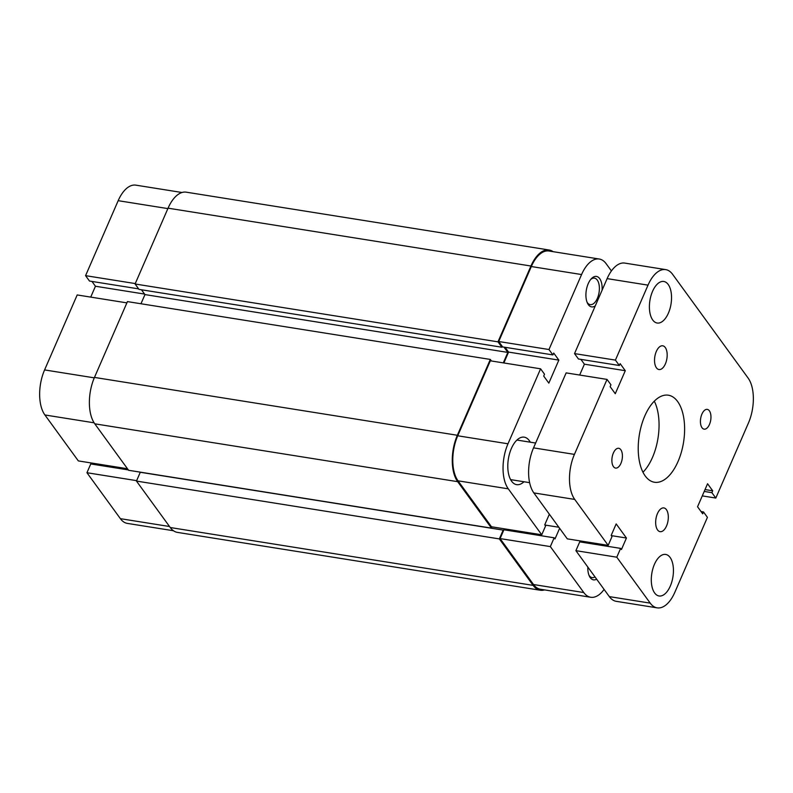 <?xml version="1.0" encoding="UTF-8"?>
<svg xmlns="http://www.w3.org/2000/svg" width="793" height="793" viewBox="0 0 793 793"><rect width="100%" height="100%" fill="white"/><g stroke="black" fill="none" stroke-linecap="round" stroke-linejoin="round"><path stroke-width="1.19" d="M173.469 530.745L127.326 523.39A33.058 16.812 -80.9 0 1 120.387 518.672L86.943 472.727L136.644 480.657M126.88 302.876L77.189 294.946L44.586 369.925L94.288 377.845M128.337 469.922L90.769 463.935L86.943 472.727M92.434 463.152L92.008 464.133M127.485 468.742L78.338 460.911L44.904 414.967A33.058 16.812 -80.9 0 1 44.586 369.925M91.948 281.436L95.447 286.243L90.719 297.107M167.878 208.599L118.177 200.679L85.575 275.657L89.5 281.049L138.646 288.88M118.177 200.679A33.058 16.812 -80.9 0 1 135.841 185.146L181.984 192.501M85.575 275.657L135.276 283.577M144.594 294.074L95.447 286.243M544.583 589.903A34.059 17.317 -80.9 0 1 540.301 590.24A34.059 17.317 -80.9 0 1 533.154 585.383L499.342 538.913L503.168 530.111L503.545 530.636M540.301 590.24L177.424 532.39A34.059 17.317 -80.9 0 1 170.277 527.533L533.154 585.383M170.277 527.533L136.455 481.073L499.342 538.913M136.455 481.073L140.282 472.271L503.168 530.111M504.586 529.893L505.012 528.921M94.793 423.819L457.67 481.668A34.059 17.317 -80.9 0 1 457.353 435.268L490.322 359.437L127.435 301.598L94.466 377.418A34.059 17.317 -80.9 0 0 94.793 423.819L128.605 470.289L491.491 528.128L492.047 526.859M457.67 481.668L491.491 528.128M490.322 359.437L491.442 360.984M141.461 289.782L144.96 294.58L507.837 352.419L503.297 362.877M144.96 294.58L140.966 303.759M503.981 347.116L507.837 352.419M168.057 208.172L530.943 266.022A34.059 17.317 -80.9 0 1 549.133 250.013L186.256 192.174A34.059 17.317 -80.9 0 0 168.057 208.172L135.088 283.993L139.013 289.386L501.9 347.235L502.266 346.382M135.088 283.993L497.974 341.842L501.9 347.235M530.943 266.022L497.974 341.842M549.133 250.013A34.059 17.317 -80.9 0 1 553.088 251.659M665.268 347.512A12.024 6.116 99.1 0 0 662.75 345.798A12.024 6.116 99.1 0 0 655.424 353.975A12.024 6.116 99.1 0 0 656.435 367.823A12.024 6.116 99.1 0 0 658.963 369.538A12.024 6.116 99.1 0 0 666.289 361.36A12.024 6.116 99.1 0 0 665.268 347.512M666.398 509.641A12.024 6.116 99.1 0 0 663.88 507.926A12.024 6.116 99.1 0 0 656.554 516.104A12.024 6.116 99.1 0 0 657.566 529.952A12.024 6.116 99.1 0 0 660.093 531.667A12.024 6.116 99.1 0 0 667.419 523.489A12.024 6.116 99.1 0 0 666.398 509.641M620.83 449.73A10.022 5.095 99.1 0 0 618.718 448.293A10.022 5.095 99.1 0 0 612.622 455.113A10.022 5.095 99.1 0 0 613.465 466.651A10.022 5.095 99.1 0 0 615.566 468.078A10.022 5.095 99.1 0 0 621.672 461.268A10.022 5.095 99.1 0 0 620.83 449.73M709.368 410.804A10.022 5.095 99.1 0 0 707.267 409.376A10.022 5.095 99.1 0 0 701.171 416.196A10.022 5.095 99.1 0 0 702.013 427.734A10.022 5.095 99.1 0 0 704.115 429.162A10.022 5.095 99.1 0 0 710.221 422.352A10.022 5.095 99.1 0 0 709.368 410.804M668.202 284.479A21.034 10.696 99.1 0 0 663.781 281.475A21.034 10.696 99.1 0 0 650.964 295.789A21.034 10.696 99.1 0 0 652.748 320.025A21.034 10.696 99.1 0 0 657.159 323.029A21.034 10.696 99.1 0 0 669.976 308.715A21.034 10.696 99.1 0 0 668.202 284.479M670.095 557.439A21.034 10.696 99.1 0 0 665.674 554.436A21.034 10.696 99.1 0 0 652.857 568.75A21.034 10.696 99.1 0 0 654.641 592.976A21.034 10.696 99.1 0 0 659.052 595.979A21.034 10.696 99.1 0 0 671.869 581.675A21.034 10.696 99.1 0 0 670.095 557.439M677.609 401.496A44.071 22.412 99.1 0 0 668.36 395.201A44.071 22.412 99.1 0 0 641.507 425.187A44.071 22.412 99.1 0 0 645.224 475.969A44.071 22.412 99.1 0 0 654.483 482.253A44.071 22.412 99.1 0 0 681.336 452.268A44.071 22.412 99.1 0 0 677.609 401.496M702.281 495.893L715.811 498.054L748.414 423.075A33.058 16.812 99.1 0 0 748.096 378.033L672.613 274.328A33.058 16.812 99.1 0 0 665.674 269.61A33.058 16.812 99.1 0 0 648.02 285.143L615.418 360.111L574.529 353.599L578.454 358.991L619.343 365.504L620.156 363.65L625.28 370.698L584.401 364.185L580.902 359.378M665.674 269.61L624.785 263.088A33.058 16.812 99.1 0 0 607.131 278.621L574.529 353.599M615.418 360.111L619.343 365.504M579.673 375.049L584.401 364.185M607.032 379.411L574.429 454.389L533.54 447.867L566.143 372.888L607.032 379.411L610.957 384.803L610.144 386.667L615.279 393.715L625.28 370.698M533.54 447.867A33.058 16.812 99.1 0 0 533.848 492.909L567.292 538.853L608.181 545.366L574.737 499.421L533.848 492.909M574.429 454.389A33.058 16.812 99.1 0 0 574.737 499.421M608.181 545.366L612.008 536.564L611.175 535.424L616.181 523.915L626.44 538.021L611.304 535.612M580.962 542.065L581.388 541.094M701.052 511.564L703.5 511.951L707.425 517.343L674.823 592.321A33.058 16.812 99.1 0 1 657.159 607.854A33.058 16.812 99.1 0 1 650.22 603.136L616.785 557.192L620.612 548.389L621.444 549.529L626.44 538.021M620.612 548.389L579.723 541.877L575.896 550.669L616.785 557.192M650.22 603.136L609.331 596.614L575.896 550.669M609.331 596.614A33.058 16.812 99.1 0 0 616.27 601.332L657.159 607.854M703.5 511.951L702.687 513.814L697.553 506.757L707.564 483.74L712.699 490.798L705.027 489.568M715.811 498.054L711.886 492.661L704.214 491.432M711.886 492.661L712.699 490.798M642.974 472.231A44.071 22.412 99.1 0 0 654.304 401.159M596.633 579.168A15.424 7.841 -80.9 0 1 590.26 577.651A15.424 7.841 -80.9 0 1 589.387 576.184A15.424 7.841 -80.9 0 1 587.821 567.054M588.971 575.212A13.422 6.83 99.1 0 0 589.288 575.688A13.422 6.83 99.1 0 0 592.103 577.601A13.422 6.83 99.1 0 0 594.998 576.917M595.285 305.86A15.424 7.841 -80.9 0 1 588.366 304.69A15.424 7.841 -80.9 0 1 587.494 303.223A15.424 7.841 -80.9 0 1 591.419 278.63A15.424 7.841 -80.9 0 1 599.696 278.63A15.424 7.841 -80.9 0 1 602.075 290.238M587.078 302.262A13.422 6.83 99.1 0 0 587.395 302.728A13.422 6.83 99.1 0 0 590.21 304.641A13.422 6.83 99.1 0 0 598.388 295.511A13.422 6.83 99.1 0 0 597.258 280.048A13.422 6.83 99.1 0 0 594.443 278.135A13.422 6.83 99.1 0 0 590.726 279.423M530.269 442.187A24.038 12.222 99.1 0 0 529.268 440.601A24.038 12.222 99.1 0 0 524.223 437.161A24.038 12.222 99.1 0 0 509.582 453.517A24.038 12.222 99.1 0 0 511.604 481.212A24.038 12.222 99.1 0 0 516.649 484.652A24.038 12.222 99.1 0 0 523.955 481.757M581.576 274.547L548.974 349.525L498.718 341.515L531.32 266.537A33.058 16.812 -80.9 0 1 548.974 251.004L599.23 259.014A33.058 16.812 99.1 0 0 581.576 274.547L531.32 266.537M540.588 368.814L507.986 443.793A33.058 16.812 99.1 0 0 508.293 488.835L541.738 534.779L491.482 526.77L458.037 480.826A33.058 16.812 -80.9 0 1 457.73 435.783L490.332 360.805L540.588 368.814L544.513 374.207L543.701 376.07L548.835 383.128L558.837 360.111L553.712 353.054L552.899 354.917L548.974 349.525M500.086 538.586L550.342 546.595L583.777 592.54A33.058 16.812 99.1 0 0 590.716 597.258L540.459 589.249A33.058 16.812 -80.9 0 1 533.52 584.53L500.086 538.586L503.912 529.783L554.168 537.803L555.001 538.943L559.62 528.307M505.151 529.982L505.577 529.01M503.862 362.966L508.581 352.092L505.091 347.294M552.899 354.917L502.643 346.908L498.718 341.515M599.23 259.014A33.058 16.812 99.1 0 1 606.169 263.732L611.413 270.938M549.351 514.211L544.732 524.837L545.564 525.977L541.738 534.779M550.342 546.595L554.168 537.803M590.716 597.258A33.058 16.812 99.1 0 0 604.097 589.417M544.86 525.016L558.847 527.246M508.581 352.092L558.837 360.111M120.387 518.672L169.533 526.512M94.099 422.808L44.904 414.967M94.466 377.418L457.353 435.268M648.02 285.143L607.131 278.621M508.293 488.835L458.037 480.826M533.52 584.53L583.777 592.54M457.73 435.783L507.986 443.793M510.613 479.626L529.635 482.659M516.917 440.056L535.642 443.039"/></g></svg>
